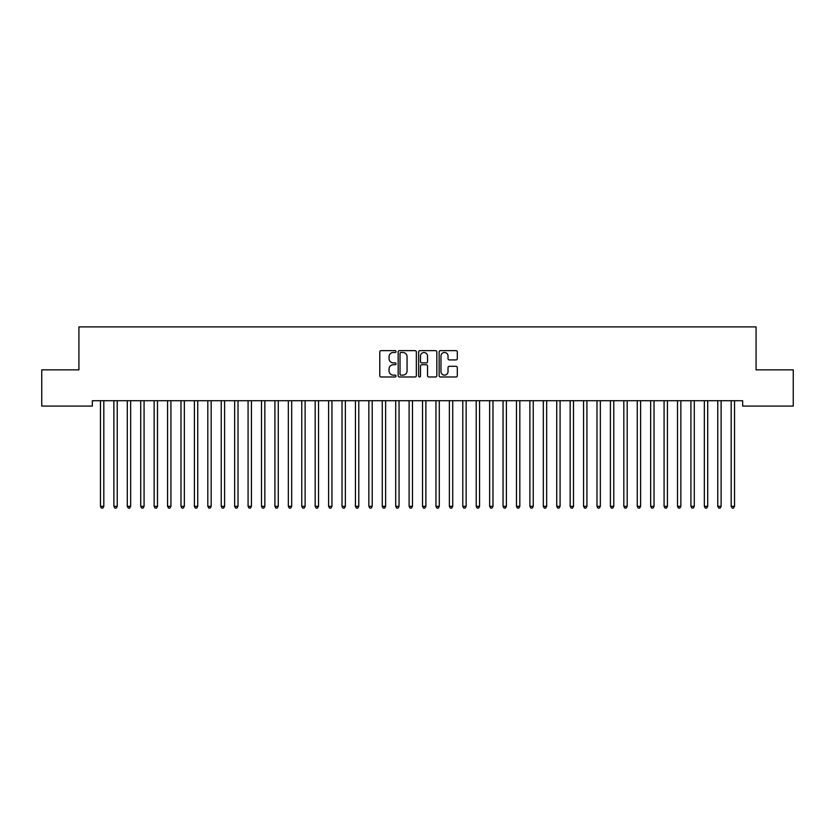 <?xml version="1.0" encoding="UTF-8"?>
<svg xmlns="http://www.w3.org/2000/svg" width="835" height="835" viewBox="0 0 835 835"><rect width="100%" height="100%" fill="white"/><g stroke="black" fill="none" stroke-linecap="round" stroke-linejoin="round"><path stroke-width="1.25" d="M396.03 351.556A0.918 0.918 0 0 0 395.112 350.637L381.115 350.637A1.315 1.315 0 0 0 379.789 351.952L379.789 375.666A1.315 1.315 0 0 0 381.115 376.982L395.112 376.982A0.918 0.918 0 0 0 396.03 376.063A0.918 0.918 0 0 0 395.112 375.134L393.295 375.134A4.217 4.217 0 0 1 389.079 370.917L389.079 368.945A4.217 4.217 0 0 1 393.295 364.728L395.112 364.728A0.918 0.918 0 0 0 396.03 363.81A0.918 0.918 0 0 0 395.112 362.891L393.295 362.891A4.217 4.217 0 0 1 389.079 358.674L389.079 356.691A4.217 4.217 0 0 1 393.295 352.485L395.112 352.485A0.918 0.918 0 0 0 396.03 351.556M455.993 359.927A1.315 1.315 0 0 0 457.309 358.601L457.309 351.952A1.315 1.315 0 0 0 455.993 350.637L440.452 350.637A1.315 1.315 0 0 0 439.137 351.952L439.137 375.666A1.315 1.315 0 0 0 440.452 376.982L455.993 376.982A1.315 1.315 0 0 0 457.309 375.666L457.309 367.63A1.315 1.315 0 0 0 455.993 366.314L449.345 366.314A1.315 1.315 0 0 0 448.03 367.63L448.03 371.617A3.528 3.528 0 0 1 444.502 375.134A3.528 3.528 0 0 1 440.984 371.617L440.984 356.002A3.528 3.528 0 0 1 444.502 352.485A3.528 3.528 0 0 1 448.03 356.002L448.03 358.601A1.315 1.315 0 0 0 449.345 359.927L455.993 359.927M742.659 400.716L92.341 400.716L92.341 406.081L41.75 406.081L41.75 369.842L78.918 369.842L78.918 326.902L756.082 326.902L756.082 369.842L793.25 369.842L793.25 406.081L742.659 406.081L742.659 400.716M416.352 351.952A1.315 1.315 0 0 0 415.026 350.637L399.485 350.637A1.315 1.315 0 0 0 398.17 351.952L398.17 375.666A1.315 1.315 0 0 0 399.485 376.982L415.026 376.982A1.315 1.315 0 0 0 416.352 375.666L416.352 351.952M419.974 350.637L435.515 350.637A1.315 1.315 0 0 1 436.83 351.952L436.83 375.666A1.315 1.315 0 0 1 435.515 376.982L428.856 376.982A1.315 1.315 0 0 1 427.541 375.666L427.541 366.043A1.315 1.315 0 0 0 426.226 364.728L421.811 364.728A1.315 1.315 0 0 0 420.496 366.043L420.496 376.063A0.918 0.918 0 0 1 419.577 376.982A0.918 0.918 0 0 1 418.648 376.063L418.648 351.952A1.315 1.315 0 0 1 419.974 350.637M400.936 352.485A0.918 0.918 0 0 0 400.017 353.403L400.017 374.216A0.918 0.918 0 0 0 400.936 375.134L402.846 375.134A4.217 4.217 0 0 0 407.062 370.917L407.062 356.691A4.217 4.217 0 0 0 402.846 352.485L400.936 352.485M427.541 356.065A3.528 3.528 0 0 0 424.023 352.547A3.528 3.528 0 0 0 420.496 356.065L420.496 361.565A1.315 1.315 0 0 0 421.811 362.891L426.226 362.891A1.315 1.315 0 0 0 427.541 361.565L427.541 356.065M100.367 400.904A1.346 1.346 -179.6 0 1 100.461 401.405A1.346 1.346 179.6 0 0 100.367 400.904L100.283 400.716M103.989 400.716L103.916 400.904A1.346 1.346 179.6 0 0 103.811 401.405L103.811 506.354L100.461 506.354L100.461 401.405M103.811 506.354L102.809 508.097L101.463 508.097L100.461 506.354M113.779 400.904A1.346 1.346 -179.6 0 1 113.884 401.405A1.346 1.346 179.6 0 0 113.779 400.904L113.706 400.716M127.202 400.904A1.346 1.346 -179.6 0 1 127.296 401.405A1.346 1.346 179.6 0 0 127.202 400.904L127.129 400.716M117.411 400.716L117.328 400.904A1.346 1.346 179.6 0 0 117.234 401.405L117.234 506.354L113.884 506.354L113.884 401.405M117.234 506.354L116.232 508.097L114.886 508.097L113.884 506.354M130.834 400.716L130.751 400.904A1.346 1.346 179.6 0 0 130.657 401.405L130.657 506.354L127.296 506.354L127.296 401.405M130.657 506.354L129.644 508.097L128.308 508.097L127.296 506.354M140.624 400.904A1.346 1.346 -179.6 0 1 140.718 401.405A1.346 1.346 179.6 0 0 140.624 400.904L140.541 400.716M154.047 400.904A1.346 1.346 -179.6 0 1 154.141 401.405A1.346 1.346 179.6 0 0 154.047 400.904L153.964 400.716M144.246 400.716L144.173 400.904A1.346 1.346 179.6 0 0 144.079 401.405L144.079 506.354L140.718 506.354L140.718 401.405M144.079 506.354L143.067 508.097L141.731 508.097L140.718 506.354M157.669 400.716L157.596 400.904A1.346 1.346 179.6 0 0 157.491 401.405L157.491 506.354L154.141 506.354L154.141 401.405M157.491 506.354L156.489 508.097L155.143 508.097L154.141 506.354M167.459 400.904A1.346 1.346 -179.6 0 1 167.564 401.405A1.346 1.346 179.6 0 0 167.459 400.904L167.386 400.716M171.091 400.716L171.008 400.904A1.346 1.346 179.6 0 0 170.914 401.405L170.914 506.354L167.564 506.354L167.564 401.405M170.914 506.354L169.912 508.097L168.566 508.097L167.564 506.354M180.882 400.904A1.346 1.346 -179.6 0 1 180.976 401.405A1.346 1.346 179.6 0 0 180.882 400.904L180.798 400.716M184.514 400.716L184.431 400.904A1.346 1.346 179.6 0 0 184.337 401.405L184.337 506.354L180.976 506.354L180.976 401.405M184.337 506.354L183.324 508.097L181.988 508.097L180.976 506.354M194.304 400.904A1.346 1.346 -179.6 0 1 194.398 401.405A1.346 1.346 179.6 0 0 194.304 400.904L194.221 400.716M207.717 400.904A1.346 1.346 -179.6 0 1 207.821 401.405A1.346 1.346 179.6 0 0 207.717 400.904L207.644 400.716M221.139 400.904A1.346 1.346 -179.6 0 1 221.233 401.405A1.346 1.346 179.6 0 0 221.139 400.904L221.066 400.716M234.562 400.904A1.346 1.346 -179.6 0 1 234.656 401.405A1.346 1.346 179.6 0 0 234.562 400.904L234.478 400.716M247.985 400.904A1.346 1.346 -179.6 0 1 248.078 401.405A1.346 1.346 179.6 0 0 247.985 400.904L247.901 400.716M261.397 400.904A1.346 1.346 -179.6 0 1 261.501 401.405A1.346 1.346 179.6 0 0 261.397 400.904L261.324 400.716M274.819 400.904A1.346 1.346 -179.6 0 1 274.913 401.405A1.346 1.346 179.6 0 0 274.819 400.904L274.736 400.716M288.242 400.904A1.346 1.346 -179.6 0 1 288.336 401.405A1.346 1.346 179.6 0 0 288.242 400.904L288.158 400.716M301.654 400.904A1.346 1.346 -179.6 0 1 301.759 401.405A1.346 1.346 179.6 0 0 301.654 400.904L301.581 400.716M197.926 400.716L197.853 400.904A1.346 1.346 179.6 0 0 197.749 401.405L197.749 506.354L194.398 506.354L194.398 401.405M197.749 506.354L196.747 508.097L195.4 508.097L194.398 506.354M211.349 400.716L211.265 400.904A1.346 1.346 179.6 0 0 211.171 401.405L211.171 506.354L207.821 506.354L207.821 401.405M211.171 506.354L210.169 508.097L208.823 508.097L207.821 506.354M224.772 400.716L224.688 400.904A1.346 1.346 179.6 0 0 224.594 401.405L224.594 506.354L221.233 506.354L221.233 401.405M224.594 506.354L223.582 508.097L222.246 508.097L221.233 506.354M238.184 400.716L238.111 400.904A1.346 1.346 179.6 0 0 238.017 401.405L238.017 506.354L234.656 506.354L234.656 401.405M238.017 506.354L237.004 508.097L235.668 508.097L234.656 506.354M251.606 400.716L251.533 400.904A1.346 1.346 179.6 0 0 251.429 401.405L251.429 506.354L248.078 506.354L248.078 401.405M251.429 506.354L250.427 508.097L249.08 508.097L248.078 506.354M265.029 400.716L264.945 400.904A1.346 1.346 179.6 0 0 264.852 401.405L264.852 506.354L261.501 506.354L261.501 401.405M264.852 506.354L263.85 508.097L262.503 508.097L261.501 506.354M278.452 400.716L278.368 400.904A1.346 1.346 179.6 0 0 278.274 401.405L278.274 506.354L274.913 506.354L274.913 401.405M278.274 506.354L277.262 508.097L275.926 508.097L274.913 506.354M291.864 400.716L291.791 400.904A1.346 1.346 179.6 0 0 291.686 401.405L291.686 506.354L288.336 506.354L288.336 401.405M291.686 506.354L290.684 508.097L289.338 508.097L288.336 506.354M305.286 400.716L305.203 400.904A1.346 1.346 179.6 0 0 305.109 401.405L305.109 506.354L301.759 506.354L301.759 401.405M305.109 506.354L304.107 508.097L302.761 508.097L301.759 506.354M315.077 400.904A1.346 1.346 -179.6 0 1 315.171 401.405A1.346 1.346 179.6 0 0 315.077 400.904L315.004 400.716M318.709 400.716L318.626 400.904A1.346 1.346 179.6 0 0 318.532 401.405L318.532 506.354L315.171 506.354L315.171 401.405M318.532 506.354L317.519 508.097L316.183 508.097L315.171 506.354M328.499 400.904A1.346 1.346 -179.6 0 1 328.593 401.405A1.346 1.346 179.6 0 0 328.499 400.904L328.416 400.716M332.121 400.716L332.048 400.904A1.346 1.346 179.6 0 0 331.954 401.405L331.954 506.354L328.593 506.354L328.593 401.405M331.954 506.354L330.942 508.097L329.606 508.097L328.593 506.354M341.922 400.904A1.346 1.346 -179.6 0 1 342.016 401.405A1.346 1.346 179.6 0 0 341.922 400.904L341.839 400.716M345.544 400.716L345.471 400.904A1.346 1.346 179.6 0 0 345.366 401.405L345.366 506.354L342.016 506.354L342.016 401.405M345.366 506.354L344.364 508.097L343.018 508.097L342.016 506.354M355.334 400.904A1.346 1.346 -179.6 0 1 355.439 401.405A1.346 1.346 179.6 0 0 355.334 400.904L355.261 400.716M358.966 400.716L358.883 400.904A1.346 1.346 179.6 0 0 358.789 401.405L358.789 506.354L355.439 506.354L355.439 401.405M358.789 506.354L357.787 508.097L356.441 508.097L355.439 506.354M368.757 400.904A1.346 1.346 -179.6 0 1 368.851 401.405A1.346 1.346 179.6 0 0 368.757 400.904L368.673 400.716M372.389 400.716L372.306 400.904A1.346 1.346 179.6 0 0 372.212 401.405L372.212 506.354L368.851 506.354L368.851 401.405M372.212 506.354L371.199 508.097L369.863 508.097L368.851 506.354M382.18 400.904A1.346 1.346 -179.6 0 1 382.273 401.405A1.346 1.346 179.6 0 0 382.18 400.904L382.096 400.716M385.801 400.716L385.728 400.904A1.346 1.346 179.6 0 0 385.624 401.405L385.624 506.354L382.273 506.354L382.273 401.405M385.624 506.354L384.622 508.097L383.275 508.097L382.273 506.354M395.592 400.904A1.346 1.346 -179.6 0 1 395.696 401.405A1.346 1.346 179.6 0 0 395.592 400.904L395.519 400.716M399.224 400.716L399.14 400.904A1.346 1.346 179.6 0 0 399.046 401.405L399.046 506.354L395.696 506.354L395.696 401.405M399.046 506.354L398.044 508.097L396.698 508.097L395.696 506.354M409.014 400.904A1.346 1.346 -179.6 0 1 409.108 401.405A1.346 1.346 179.6 0 0 409.014 400.904L408.941 400.716M412.647 400.716L412.563 400.904A1.346 1.346 179.6 0 0 412.469 401.405L412.469 506.354L409.108 506.354L409.108 401.405M412.469 506.354L411.457 508.097L410.121 508.097L409.108 506.354M422.437 400.904A1.346 1.346 -179.6 0 1 422.531 401.405A1.346 1.346 179.6 0 0 422.437 400.904L422.353 400.716M426.059 400.716L425.986 400.904A1.346 1.346 179.6 0 0 425.892 401.405L425.892 506.354L422.531 506.354L422.531 401.405M425.892 506.354L424.879 508.097L423.543 508.097L422.531 506.354M435.86 400.904A1.346 1.346 -179.6 0 1 435.953 401.405A1.346 1.346 179.6 0 0 435.86 400.904L435.776 400.716M439.481 400.716L439.408 400.904A1.346 1.346 179.6 0 0 439.304 401.405L439.304 506.354L435.953 506.354L435.953 401.405M439.304 506.354L438.302 508.097L436.955 508.097L435.953 506.354M449.272 400.904A1.346 1.346 -179.6 0 1 449.376 401.405A1.346 1.346 179.6 0 0 449.272 400.904L449.199 400.716M452.904 400.716L452.82 400.904A1.346 1.346 179.6 0 0 452.727 401.405L452.727 506.354L449.376 506.354L449.376 401.405M452.727 506.354L451.725 508.097L450.378 508.097L449.376 506.354M462.694 400.904A1.346 1.346 -179.6 0 1 462.788 401.405A1.346 1.346 179.6 0 0 462.694 400.904L462.611 400.716M466.327 400.716L466.243 400.904A1.346 1.346 179.6 0 0 466.149 401.405L466.149 506.354L462.788 506.354L462.788 401.405M466.149 506.354L465.137 508.097L463.801 508.097L462.788 506.354M476.117 400.904A1.346 1.346 -179.6 0 1 476.211 401.405A1.346 1.346 179.6 0 0 476.117 400.904L476.033 400.716M479.739 400.716L479.666 400.904A1.346 1.346 179.6 0 0 479.561 401.405L479.561 506.354L476.211 506.354L476.211 401.405M479.561 506.354L478.559 508.097L477.213 508.097L476.211 506.354M489.529 400.904A1.346 1.346 -179.6 0 1 489.634 401.405A1.346 1.346 179.6 0 0 489.529 400.904L489.456 400.716M493.161 400.716L493.078 400.904A1.346 1.346 179.6 0 0 492.984 401.405L492.984 506.354L489.634 506.354L489.634 401.405M492.984 506.354L491.982 508.097L490.636 508.097L489.634 506.354M502.952 400.904A1.346 1.346 -179.6 0 1 503.046 401.405A1.346 1.346 179.6 0 0 502.952 400.904L502.879 400.716M506.584 400.716L506.501 400.904A1.346 1.346 179.6 0 0 506.407 401.405L506.407 506.354L503.046 506.354L503.046 401.405M506.407 506.354L505.394 508.097L504.058 508.097L503.046 506.354M516.374 400.904A1.346 1.346 -179.6 0 1 516.468 401.405A1.346 1.346 179.6 0 0 516.374 400.904L516.291 400.716M519.996 400.716L519.923 400.904A1.346 1.346 179.6 0 0 519.829 401.405L519.829 506.354L516.468 506.354L516.468 401.405M519.829 506.354L518.817 508.097L517.481 508.097L516.468 506.354M529.797 400.904A1.346 1.346 -179.6 0 1 529.891 401.405A1.346 1.346 179.6 0 0 529.797 400.904L529.714 400.716M533.419 400.716L533.346 400.904A1.346 1.346 179.6 0 0 533.241 401.405L533.241 506.354L529.891 506.354L529.891 401.405M533.241 506.354L532.239 508.097L530.893 508.097L529.891 506.354M543.209 400.904A1.346 1.346 -179.6 0 1 543.314 401.405A1.346 1.346 179.6 0 0 543.209 400.904L543.136 400.716M546.841 400.716L546.758 400.904A1.346 1.346 179.6 0 0 546.664 401.405L546.664 506.354L543.314 506.354L543.314 401.405M546.664 506.354L545.662 508.097L544.316 508.097L543.314 506.354M556.632 400.904A1.346 1.346 -179.6 0 1 556.726 401.405A1.346 1.346 179.6 0 0 556.632 400.904L556.548 400.716M560.264 400.716L560.181 400.904A1.346 1.346 179.6 0 0 560.087 401.405L560.087 506.354L556.726 506.354L556.726 401.405M560.087 506.354L559.074 508.097L557.738 508.097L556.726 506.354M570.054 400.904A1.346 1.346 -179.6 0 1 570.148 401.405A1.346 1.346 179.6 0 0 570.054 400.904L569.971 400.716M573.676 400.716L573.603 400.904A1.346 1.346 179.6 0 0 573.499 401.405L573.499 506.354L570.148 506.354L570.148 401.405M573.499 506.354L572.497 508.097L571.15 508.097L570.148 506.354M583.467 400.904A1.346 1.346 -179.6 0 1 583.571 401.405A1.346 1.346 179.6 0 0 583.467 400.904L583.394 400.716M587.099 400.716L587.015 400.904A1.346 1.346 179.6 0 0 586.922 401.405L586.922 506.354L583.571 506.354L583.571 401.405M586.922 506.354L585.919 508.097L584.573 508.097L583.571 506.354M596.889 400.904A1.346 1.346 -179.6 0 1 596.983 401.405A1.346 1.346 179.6 0 0 596.889 400.904L596.816 400.716M600.522 400.716L600.438 400.904A1.346 1.346 179.6 0 0 600.344 401.405L600.344 506.354L596.983 506.354L596.983 401.405M600.344 506.354L599.332 508.097L597.996 508.097L596.983 506.354M610.312 400.904A1.346 1.346 -179.6 0 1 610.406 401.405A1.346 1.346 179.6 0 0 610.312 400.904L610.228 400.716M613.934 400.716L613.861 400.904A1.346 1.346 179.6 0 0 613.767 401.405L613.767 506.354L610.406 506.354L610.406 401.405M613.767 506.354L612.754 508.097L611.418 508.097L610.406 506.354M623.735 400.904A1.346 1.346 -179.6 0 1 623.828 401.405A1.346 1.346 179.6 0 0 623.735 400.904L623.651 400.716M627.356 400.716L627.283 400.904A1.346 1.346 179.6 0 0 627.179 401.405L627.179 506.354L623.828 506.354L623.828 401.405M627.179 506.354L626.177 508.097L624.83 508.097L623.828 506.354M637.147 400.904A1.346 1.346 -179.6 0 1 637.251 401.405A1.346 1.346 179.6 0 0 637.147 400.904L637.074 400.716M640.779 400.716L640.696 400.904A1.346 1.346 179.6 0 0 640.602 401.405L640.602 506.354L637.251 506.354L637.251 401.405M640.602 506.354L639.6 508.097L638.253 508.097L637.251 506.354M650.569 400.904A1.346 1.346 -179.6 0 1 650.663 401.405A1.346 1.346 179.6 0 0 650.569 400.904L650.486 400.716M654.202 400.716L654.118 400.904A1.346 1.346 179.6 0 0 654.024 401.405L654.024 506.354L650.663 506.354L650.663 401.405M654.024 506.354L653.012 508.097L651.676 508.097L650.663 506.354M663.992 400.904A1.346 1.346 -179.6 0 1 664.086 401.405A1.346 1.346 179.6 0 0 663.992 400.904L663.909 400.716M667.614 400.716L667.541 400.904A1.346 1.346 179.6 0 0 667.436 401.405L667.436 506.354L664.086 506.354L664.086 401.405M667.436 506.354L666.434 508.097L665.088 508.097L664.086 506.354M677.404 400.904A1.346 1.346 -179.6 0 1 677.509 401.405A1.346 1.346 179.6 0 0 677.404 400.904L677.331 400.716M681.036 400.716L680.953 400.904A1.346 1.346 179.6 0 0 680.859 401.405L680.859 506.354L677.509 506.354L677.509 401.405M680.859 506.354L679.857 508.097L678.511 508.097L677.509 506.354M690.827 400.904A1.346 1.346 -179.6 0 1 690.921 401.405A1.346 1.346 179.6 0 0 690.827 400.904L690.754 400.716M694.459 400.716L694.376 400.904A1.346 1.346 179.6 0 0 694.282 401.405L694.282 506.354L690.921 506.354L690.921 401.405M694.282 506.354L693.269 508.097L691.933 508.097L690.921 506.354M704.249 400.904A1.346 1.346 -179.6 0 1 704.343 401.405A1.346 1.346 179.6 0 0 704.249 400.904L704.166 400.716M707.871 400.716L707.798 400.904A1.346 1.346 179.6 0 0 707.704 401.405L707.704 506.354L704.343 506.354L704.343 401.405M707.704 506.354L706.692 508.097L705.356 508.097L704.343 506.354M717.672 400.904A1.346 1.346 -179.6 0 1 717.766 401.405A1.346 1.346 179.6 0 0 717.672 400.904L717.589 400.716M721.294 400.716L721.221 400.904A1.346 1.346 179.6 0 0 721.116 401.405L721.116 506.354L717.766 506.354L717.766 401.405M721.116 506.354L720.114 508.097L718.768 508.097L717.766 506.354M731.084 400.904A1.346 1.346 -179.6 0 1 731.189 401.405A1.346 1.346 179.6 0 0 731.084 400.904L731.011 400.716M734.716 400.716L734.633 400.904A1.346 1.346 179.6 0 0 734.539 401.405L734.539 506.354L731.189 506.354L731.189 401.405M734.539 506.354L733.537 508.097L732.191 508.097L731.189 506.354"/></g></svg>
